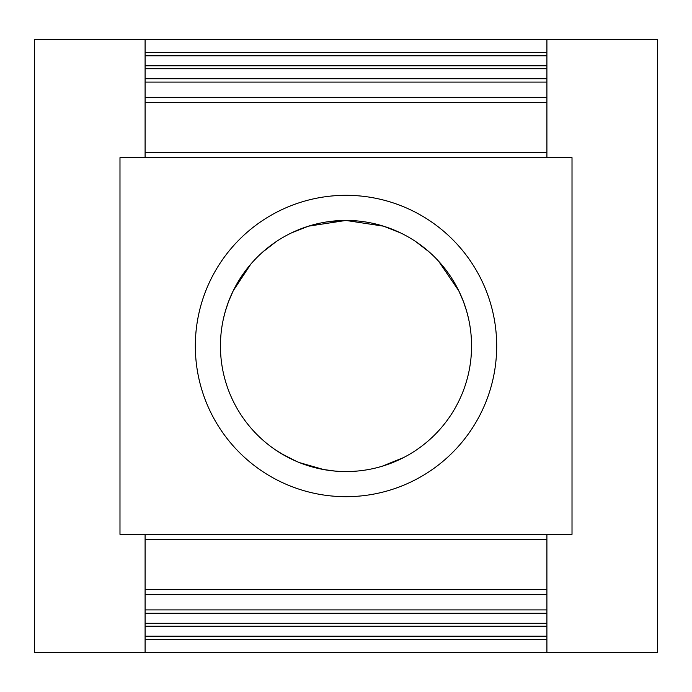 <?xml version="1.0" encoding="UTF-8"?>
<svg xmlns="http://www.w3.org/2000/svg" width="692" height="692" viewBox="0 0 692 692"><rect width="100%" height="100%" fill="white"/><g stroke="black" fill="none" stroke-linecap="round" stroke-linejoin="round"><path stroke-width="1.04" d="M145.095 39.626L34.6 39.626L34.6 652.374L145.095 652.374L145.095 639.598L546.905 639.598L546.905 652.374L657.4 652.374L657.4 39.626L546.905 39.626L546.905 52.402L145.095 52.402L145.095 39.626L546.905 39.626M145.095 652.374L546.905 652.374M546.905 609.903L145.095 609.903L145.095 594.618L546.905 594.618L546.905 613.276L145.095 613.276L145.095 639.598M145.095 82.097L546.905 82.097L546.905 97.382L145.095 97.382L145.095 52.402M145.095 613.276L145.095 609.903M145.095 534.345L145.095 594.618M145.095 97.382L145.095 157.655M546.905 639.598L546.905 626.225L145.095 626.225M546.905 52.402L546.905 55.775L145.095 55.775M546.905 82.097L546.905 55.775M546.905 157.655L546.905 97.382M546.905 594.618L546.905 534.345M546.905 626.225L546.905 613.276M220.437 346A125.563 125.563 0 0 1 408.782 237.261A125.563 125.563 0 0 1 408.782 454.739A125.563 125.563 0 0 1 220.437 346M228.533 301.625L225.393 311.054M225.108 312.083L223.628 317.862M223.62 317.905L225.376 311.115M228.507 301.695L233.247 290.752L250.781 264.145M429.55 252.269L417.241 242.607M400.815 233.031L383.74 226.241M346 220.437L308.502 226.163M463.45 301.591L466.607 311.054M466.892 312.083L468.372 317.862M468.38 317.905L466.624 311.115M463.467 301.625L458.753 290.752L438.59 261.187M262.45 252.269L275.926 241.802M291.185 233.031L308.26 226.241M326.633 221.942L345.585 220.437M345.862 220.437L383.498 226.163M385.297 226.742L400.607 232.927M415.866 241.672L429.377 252.113M323.389 469.513L335.213 471.096M403.739 457.498L382.14 466.252M323.821 469.591L299.368 462.585M296.583 461.434L281.255 453.589M275.148 449.67L284.879 455.682M195.326 346A150.674 150.674 0 0 1 421.341 215.506A150.674 150.674 0 0 1 421.341 476.494A150.674 150.674 0 0 1 195.326 346M572.016 534.345L119.984 534.345L119.984 157.655L572.016 157.655L572.016 534.345M546.905 589.593L145.095 589.593M546.905 539.371L145.095 539.371M546.905 102.407L145.095 102.407M546.905 152.629L145.095 152.629M546.905 65.775L145.095 65.775M546.905 68.716L145.095 68.716M546.905 78.724L145.095 78.724M546.905 636.225L145.095 636.225M546.905 623.284L145.095 623.284"/></g></svg>
